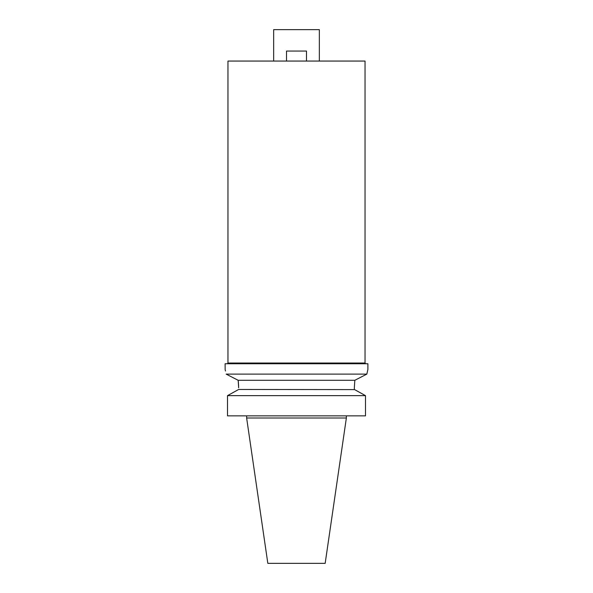 <?xml version="1.0" encoding="UTF-8"?>
<svg xmlns="http://www.w3.org/2000/svg" width="593" height="593" viewBox="0 0 593 593"><rect width="100%" height="100%" fill="white"/><g stroke="black" fill="none" stroke-linecap="round" stroke-linejoin="round"><path stroke-width="0.89" d="M319.345 61.064L319.345 29.65L273.655 29.65L273.655 61.064M365.036 61.064L227.964 61.064L227.964 363.035L365.036 363.035L365.036 61.064M238.66 387.807L238.178 380.298L226.163 374.116C224.799 367.934 224.799 367.934 226.163 374.116L366.837 374.116L367.89 369.461L367.89 363.746L225.11 363.746L225.162 369.669M367.89 369.461L366.837 374.116L354.822 380.298L354.34 387.807L354.822 380.298L238.178 380.298L238.304 381.381M359.143 378.067L362.382 376.399M226.415 374.242L230.544 376.362M233.857 378.067L237.956 380.187M225.258 370.047L225.496 371.01M238.304 381.41L238.638 386.199M238.66 389.46L227.512 395.642L238.66 389.46L354.599 389.601M354.34 387.807L354.34 389.46L365.488 395.642L365.488 415.863L227.512 415.863L227.512 395.642L365.488 395.642M359.165 392.121L363.983 394.797M346.364 418.006L325.172 563.35L267.828 563.35L246.636 418.006L346.364 418.006L346.364 415.863M286.508 61.064L286.508 51.065L306.492 51.065L306.492 61.064M227.964 363.035L227.252 363.746M365.036 363.035L365.748 363.746M246.636 418.006L246.636 415.863"/></g></svg>

